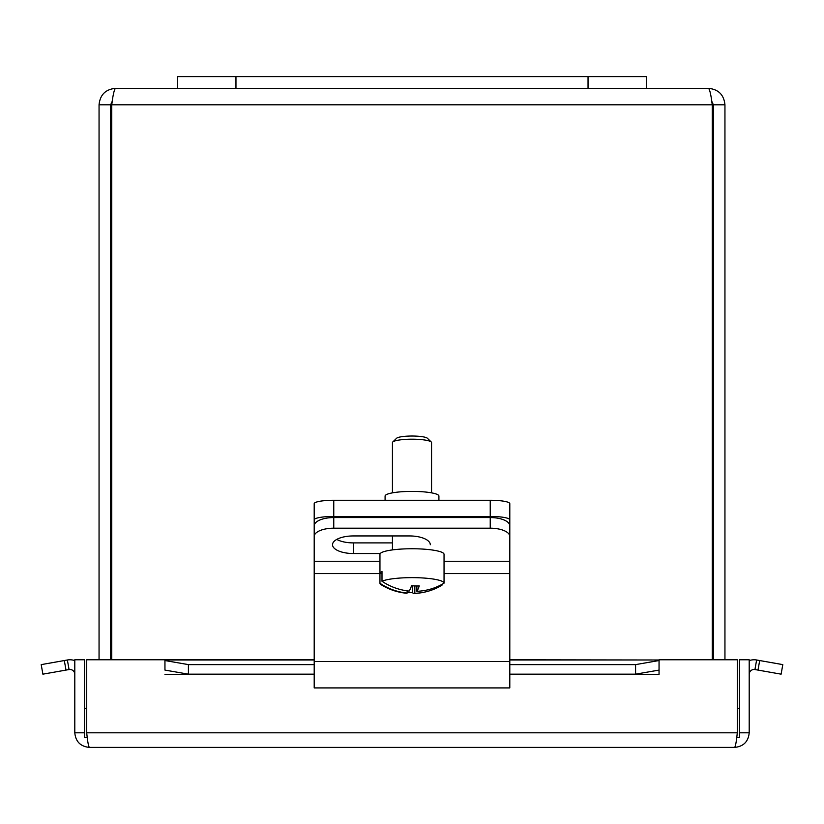 <?xml version="1.0" encoding="UTF-8"?>
<svg xmlns="http://www.w3.org/2000/svg" width="824" height="824" viewBox="0 0 824 824"><rect width="100%" height="100%" fill="white"/><g stroke="black" fill="none" stroke-linecap="round" stroke-linejoin="round"><path stroke-width="1.24" d="M646.706 88.333L646.706 76.601L177.294 76.601L177.294 88.333L708.475 88.333C709.742 89.322 710.999 94.811 712.266 104.803L712.266 659.777M314.202 519.841A19.56 3.399 0 0 1 333.761 516.442L333.761 500.261A19.56 3.399 180 0 0 314.202 503.66L314.202 536.465A19.56 8.271 0 0 1 333.761 528.194L333.761 517.565A19.56 8.271 180 0 0 314.202 525.825M490.239 500.261L490.239 516.442A19.56 3.399 0 0 1 509.798 519.841L509.798 503.66A19.56 3.399 180 0 0 490.239 500.261L333.761 500.261M490.239 516.442L333.761 516.442M438.914 500.261L438.914 496.069A26.914 4.676 180 0 0 412 491.392A26.914 4.676 180 0 0 385.086 496.069L385.086 500.261M509.798 519.841L509.798 525.825A19.56 8.271 180 0 0 490.239 517.565L333.761 517.565M509.798 533.427L509.798 543.129M314.202 533.427L314.202 543.129M490.239 517.565L490.239 528.194L333.761 528.194M314.202 536.465L314.202 687.916L509.798 687.916L509.798 525.825M490.239 528.194A19.56 8.271 0 0 1 509.798 536.465M380.286 553.522L353.321 553.522A20.806 8.796 0 0 1 332.515 544.736A20.806 8.796 0 0 1 353.321 535.94L409.497 535.94A20.806 8.796 0 0 1 430.303 544.736M336.748 539.411A20.806 8.796 180 0 0 353.321 542.892L392.44 542.892M442.004 584.35L442.004 585.164A58.257 56.506 -134.6 0 1 432.301 589.871A58.257 56.506 -134.6 0 1 414.833 593.311A58.422 9.991 91.8 0 1 414.184 593.455A58.422 9.991 91.8 0 1 412.453 592.621L412.453 585.782M414.833 585.936L414.833 593.311M412.453 592.621A55.187 53.529 -134.6 0 1 407.128 592.58M407.128 593.074A58.257 56.506 -134.6 0 1 379.957 583.268A32.043 5.562 0 0 0 381.141 584.71A58.556 58.556 0 0 0 406.242 593.218A58.422 9.991 -88.2 0 0 407.128 593.074L407.128 590.829M379.957 583.268L379.957 573.483L381.996 573.545M379.957 573.483A32.043 5.562 0 0 1 379.957 573.422A32.043 5.562 0 0 1 381.996 571.475L381.996 581.26A58.257 56.506 45.4 0 0 409.168 591.066A58.422 9.991 -88.2 0 0 411.547 585.699A55.187 53.529 45.4 0 0 419.251 585.936A58.422 9.991 91.8 0 1 416.872 591.302A58.257 56.506 45.4 0 0 444.043 583.155L444.043 573.37A32.043 5.562 0 0 1 444.043 573.422A32.043 5.562 0 0 1 444.043 573.483M416.872 591.302L416.872 585.977M381.996 581.26A32.043 5.562 0 0 1 417.562 577.727A32.043 5.562 0 0 1 444.043 583.155M392.44 492.855L392.44 442.601A19.56 3.399 0 0 1 392.749 441.994A19.56 3.399 0 0 1 415.399 439.254A19.56 3.399 0 0 1 431.251 441.994A19.56 3.399 0 0 1 431.56 442.601L431.56 492.855M431.251 441.994L427.399 438.265A15.646 2.719 180 0 0 414.719 436.071A15.646 2.719 180 0 0 396.602 438.265L392.749 441.994M379.957 573.422L379.957 554.315A32.043 5.562 0 0 1 417.562 548.836A32.043 5.562 0 0 1 444.043 554.315L444.043 573.422M111.734 659.777L111.734 104.803C113.001 94.811 114.258 89.322 115.525 88.333C105.534 89.322 100.044 94.811 99.055 104.803L99.055 659.777M724.945 659.777L724.945 104.803C723.956 94.811 718.466 89.322 708.475 88.333M110.632 659.777L110.632 104.803L112.28 101.146L111.734 104.803L712.266 104.803L711.72 101.146L713.368 104.803L713.368 659.777M110.632 104.803L99.055 104.803M115.525 88.333L177.294 88.333M713.368 104.803L724.945 104.803M86.716 708.362L84.501 708.362L84.501 737.696L87.293 737.696M736.707 737.696L739.499 737.696L739.499 708.362L737.284 708.362M64.313 660.539L41.2 664.618L42.889 674.166L66.002 670.087L64.313 660.539L67.372 659.993A14.595 14.595 0 0 1 74.799 660.621M66.002 670.087L69.061 669.551A4.893 4.893 0 0 1 74.799 674.372M757.998 670.087L781.111 674.166L782.8 664.618L759.687 660.539L757.998 670.087L754.939 669.551A4.893 4.893 0 0 0 749.201 674.372M759.687 660.539L756.628 659.993A14.595 14.595 0 0 0 749.201 660.621M659.046 660.539L635.582 664.618L635.582 674.166L659.046 670.087L659.046 659.993L509.798 659.993M635.582 674.166L509.798 674.166M314.202 674.166L188.418 674.166L188.418 664.618L164.955 660.539L164.955 670.087L188.418 674.166M164.955 660.539L164.955 659.777L314.202 659.777M509.798 659.777L659.046 659.993M659.046 670.087L659.046 674.372L509.798 674.372M164.955 670.087L164.924 659.777L86.716 659.777L86.716 732.814L737.284 732.814C736.399 741.662 735.502 746.523 734.606 747.399C743.454 746.523 748.326 741.662 749.201 732.814L749.201 659.777L739.499 659.777L739.499 708.362M635.582 664.618L509.798 664.618M314.202 664.618L188.418 664.618M84.501 708.362L84.501 659.777L74.799 659.777L74.799 732.814C75.674 741.662 80.536 746.523 89.394 747.399C88.498 746.523 87.602 741.662 86.716 732.814M737.284 732.814L737.284 659.777L659.076 659.777L659.046 674.403M739.499 732.814L749.201 732.814M734.606 747.399L89.394 747.399L734.606 747.399M84.501 732.814L74.799 732.814M235.963 76.601L235.963 88.333M588.037 76.601L588.037 88.333M509.798 561.268L444.043 561.268M379.957 561.268L314.202 561.268M353.321 553.522L353.321 542.892M509.798 573.566L444.043 573.566M379.957 573.566L314.202 573.566M509.798 661.456L314.202 661.456M69.061 669.551L67.372 659.993M756.628 659.993L754.939 669.551M314.202 659.993L164.955 659.993M314.202 674.372L164.955 674.372M414.184 593.455A58.556 58.556 0 0 0 432.301 589.871M431.56 517.565L431.56 516.442M392.44 549.907L392.44 535.94M392.44 517.565L392.44 516.442"/></g></svg>
